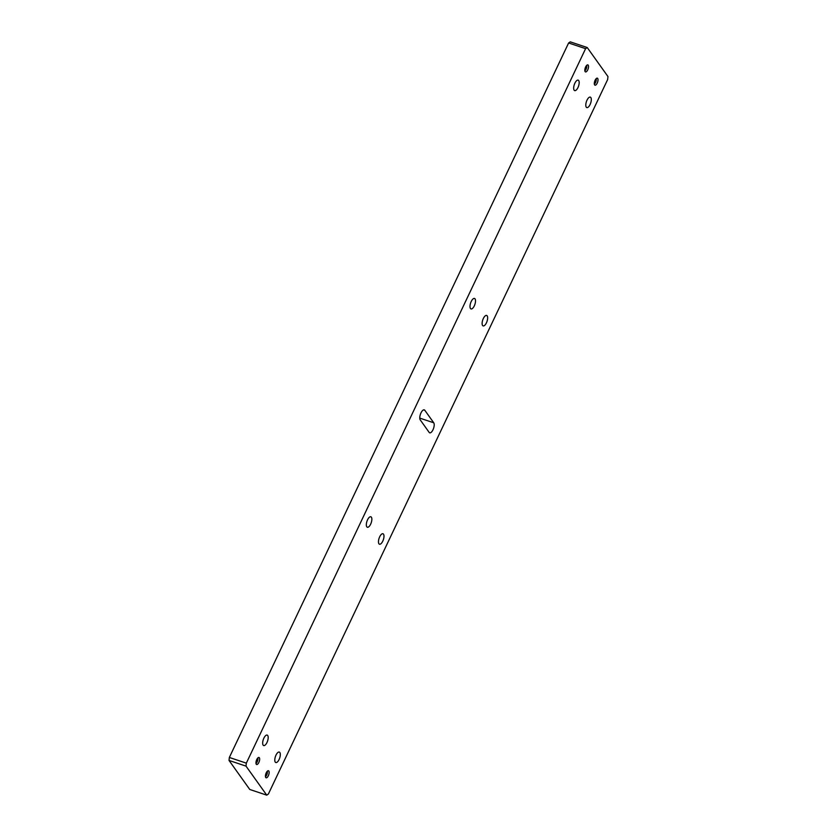 <?xml version="1.0" encoding="UTF-8"?>
<svg xmlns="http://www.w3.org/2000/svg" width="837" height="837" viewBox="0 0 837 837"><rect width="100%" height="100%" fill="white"/><g stroke="black" fill="none" stroke-linecap="round" stroke-linejoin="round"><path stroke-width="1.26" d="M276.001 755.131A5.514 2.249 -71.5 0 1 279.307 752.076A5.514 2.249 -71.5 0 1 279.108 759.473A5.514 2.249 -71.5 0 1 275.802 762.538A5.514 2.249 -71.5 0 1 276.001 755.131M379.674 536.82A5.514 2.249 -71.5 0 1 382.969 533.755A5.514 2.249 -71.5 0 1 382.771 541.162A5.514 2.249 -71.5 0 1 379.475 544.217A5.514 2.249 -71.5 0 1 379.674 536.82M483.336 318.499A5.514 2.249 -71.5 0 1 486.632 315.444A5.514 2.249 -71.5 0 1 486.433 322.841A5.514 2.249 -71.5 0 1 483.137 325.907A5.514 2.249 -71.5 0 1 483.336 318.499M586.999 100.189A5.514 2.249 -71.5 0 1 590.294 97.123A5.514 2.249 -71.5 0 1 590.095 104.531A5.514 2.249 -71.5 0 1 586.8 107.586A5.514 2.249 -71.5 0 1 586.999 100.189M574.873 83.208A5.514 2.249 -71.5 0 1 578.168 80.143A5.514 2.249 -71.5 0 1 577.969 87.55A5.514 2.249 -71.5 0 1 574.674 90.605A5.514 2.249 -71.5 0 1 574.873 83.208M471.21 301.519A5.514 2.249 -71.5 0 1 474.506 298.464A5.514 2.249 -71.5 0 1 474.307 305.861A5.514 2.249 -71.5 0 1 471.001 308.926A5.514 2.249 -71.5 0 1 471.21 301.519M367.537 519.84A5.514 2.249 -71.5 0 1 370.843 516.774A5.514 2.249 -71.5 0 1 370.645 524.182A5.514 2.249 -71.5 0 1 367.338 527.237A5.514 2.249 -71.5 0 1 367.537 519.84M263.875 738.15A5.514 2.249 -71.5 0 1 267.181 735.095A5.514 2.249 -71.5 0 1 266.982 742.492A5.514 2.249 -71.5 0 1 263.676 745.558A5.514 2.249 -71.5 0 1 263.875 738.15M266.25 772.813A3.704 1.517 -71.5 0 1 268.468 770.762A3.704 1.517 -71.5 0 1 268.342 775.732A3.704 1.517 -71.5 0 1 266.124 777.793A3.704 1.517 -71.5 0 1 266.25 772.813M595.117 80.226A3.704 1.517 -71.5 0 1 597.336 78.165A3.704 1.517 -71.5 0 1 597.199 83.145A3.704 1.517 -71.5 0 1 594.981 85.196A3.704 1.517 -71.5 0 1 595.117 80.226M256.771 759.536A3.704 1.517 -71.5 0 1 258.989 757.485A3.704 1.517 -71.5 0 1 258.853 762.455A3.704 1.517 -71.5 0 1 256.635 764.516A3.704 1.517 -71.5 0 1 256.771 759.536M585.638 66.95A3.704 1.517 -71.5 0 1 587.856 64.888A3.704 1.517 -71.5 0 1 587.72 69.869A3.704 1.517 -71.5 0 1 585.502 71.919A3.704 1.517 -71.5 0 1 585.638 66.95M433.001 429.758A5.514 2.249 -71.5 0 1 429.705 432.823A5.514 2.249 -71.5 0 1 429.172 432.405L420.237 419.892A5.514 2.249 -71.5 0 1 420.666 413.635A5.514 2.249 -71.5 0 1 424.275 409.858A5.514 2.249 -71.5 0 1 424.809 410.276L433.733 422.79A5.514 2.249 -71.5 0 1 433.001 429.758M607.652 79.536L268.384 794.02L266.741 795.15L246.015 766.127L229.035 760.446L229.348 757.464L568.616 42.98L570.259 41.85L587.229 47.531L607.965 76.554L607.652 79.536M229.348 757.464L246.329 763.145L585.597 48.661L568.616 42.98M266.741 795.15L249.771 789.469L229.035 760.446M587.229 47.531L585.597 48.661M246.329 763.145L246.015 766.127M257.806 757.977A3.275 1.339 -71.5 0 1 257.21 761.775A3.275 1.339 -71.5 0 1 255.996 763.407M267.296 771.254A3.275 1.339 -71.5 0 1 266.689 775.052A3.275 1.339 -71.5 0 1 265.475 776.684M586.674 65.391A3.275 1.339 -71.5 0 1 586.067 69.189A3.275 1.339 -71.5 0 1 584.864 70.821M596.164 78.668A3.275 1.339 -71.5 0 1 595.557 82.465A3.275 1.339 -71.5 0 1 594.343 84.098M433.733 422.79L419.766 418.113M424.809 410.276L423.595 409.879"/></g></svg>

